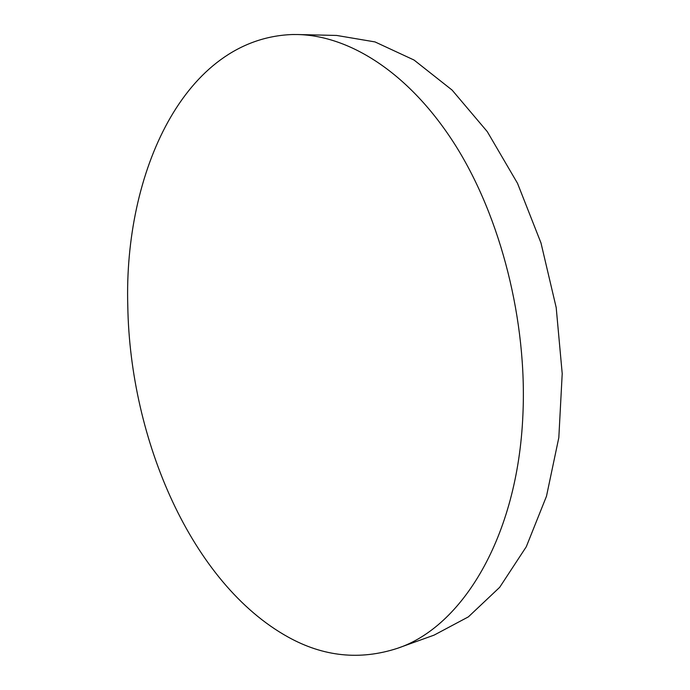 <?xml version="1.0" encoding="UTF-8"?>
<svg xmlns="http://www.w3.org/2000/svg" width="690" height="690" viewBox="0 0 690 690"><rect width="100%" height="100%" fill="white"/><g stroke="black" fill="none" stroke-linecap="round" stroke-linejoin="round"><path stroke-width="1.03" d="M127.788 305.998C129.962 439.806 191.656 583.55 288.023 637.008C323.481 656.716 359.93 660.485 397.362 648.341C461.498 627.219 517.716 537.803 522.899 414.932C527.289 321.186 500.871 217.574 455.512 145.452C409.946 73.347 350.072 35.69 297.675 34.535L292.465 34.526C184.256 38.312 123.751 172.983 127.788 305.998M397.362 648.341L434.07 635.128L468.372 616.869L499.681 587.319L526.28 546.756L546.489 496.231L558.822 437.624L562.212 373.626L556.192 307.55L540.986 242.958L517.517 183.324L487.278 131.635L452.114 90.097L414.043 60.039L374.998 41.918L336.677 35.449L297.675 34.535"/></g></svg>
